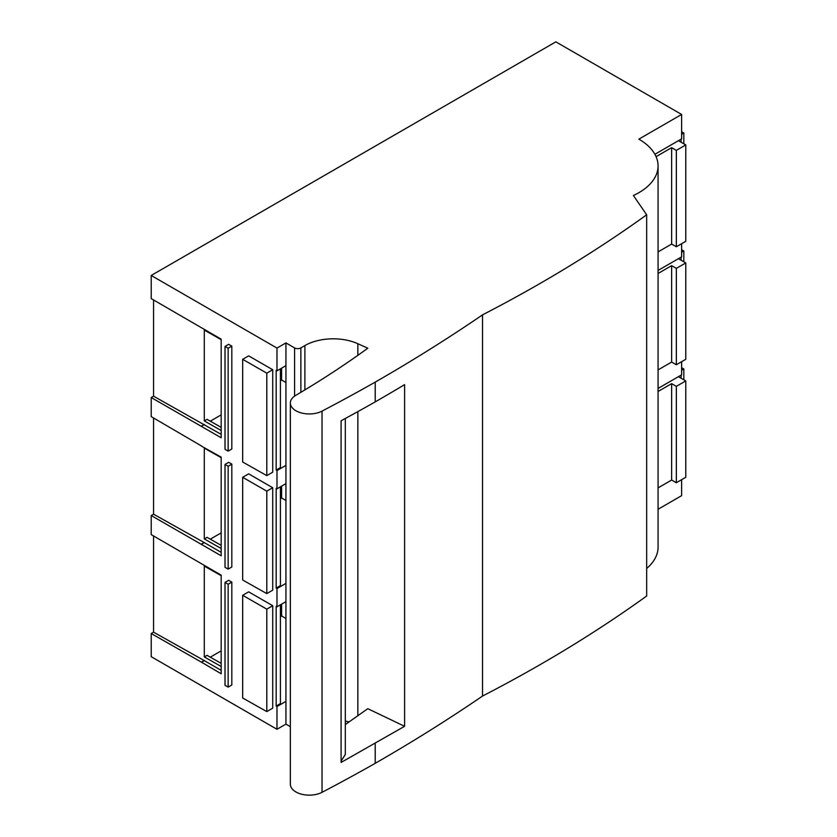 <?xml version="1.0" encoding="UTF-8"?>
<svg xmlns="http://www.w3.org/2000/svg" width="837" height="837" viewBox="0 0 837 837"><rect width="100%" height="100%" fill="white"/><g stroke="black" fill="none" stroke-linecap="round" stroke-linejoin="round"><path stroke-width="1.26" d="M280.416 486.831L280.416 585.618L276.168 588.066L276.984 588.547L276.984 606.804L276.168 606.344L276.168 706.062L280.416 703.603L280.416 604.827M276.984 606.804L285.94 601.636L285.94 724.11L276.984 729.278L276.984 706.543L285.94 701.364M210.275 657.16L221.177 650.872M280.416 616.67L281.619 615.969L285.94 618.512M276.168 706.062L276.984 706.543M153.558 417.987L153.558 514.18L151.215 515.529L151.215 534.602L221.177 575.145L221.177 673.754L201.518 662.213L204.301 660.613L221.177 670.353M221.177 575.668L204.301 566.094L204.301 656.919L207.042 655.329L221.177 663.343M221.177 666.482L204.301 656.919M153.558 535.983L153.558 632.165L204.301 660.613M281.619 604.126L281.619 615.969M290.355 726.662L285.94 724.11M276.984 588.547L285.94 583.379L285.94 601.636M285.94 583.379L285.94 342.908L294.582 347.899A4.447 2.563 180 0 0 300.87 347.899L304.888 345.576A40.019 23.101 0 0 1 357.849 343.725L357.849 355.338M345.315 721.107A40.019 23.101 180 0 1 349.144 721.933M404.595 726.307L404.595 384.622A1820.663 1051.146 0 0 1 375.206 401.896A1820.726 1051.188 0 0 1 341.088 420.77L341.088 762.444L404.595 726.307L367.799 708.688L345.315 724.56M153.558 300.002L153.558 396.183L151.215 397.533L221.177 437.772L221.177 339.163L151.215 298.621L151.215 275.467L555.852 41.85L681.621 114.46L638.861 139.141A65.589 37.864 180 0 1 658.07 165.925A65.589 37.864 180 0 1 633.4 195.513L646.666 214.795A1440.885 831.884 180 0 1 482.541 314.848A1820.663 1051.146 180 0 1 375.206 382.122A1820.726 1051.188 180 0 1 322.036 411.113A18.958 10.944 180 0 1 295.9 410.747A18.958 10.944 180 0 1 290.355 403.005A18.958 10.944 180 0 1 295.764 395.346A1044.22 602.881 0 0 0 367.799 348.213L357.849 343.725M290.355 403.005L290.355 784.206A18.958 10.944 0 0 0 295.9 791.948A18.958 10.944 0 0 0 322.036 792.315A1820.726 1051.188 0 0 0 375.206 763.323A1820.663 1051.146 0 0 0 482.541 696.049A1440.885 831.884 0 0 0 646.666 596.007L646.666 214.795M482.541 314.848L482.541 696.049M646.666 568.469A65.589 37.864 0 0 0 658.07 547.126L658.07 165.925M681.621 361.699L681.621 374.83L658.07 388.431L678.43 376.671L685.785 380.919L676.348 386.37L671.64 383.639L658.07 391.475M681.621 479.695L681.621 495.661L658.07 509.262M681.119 378.23L681.119 375.122M681.119 260.234L681.119 257.137M681.621 243.703L681.621 256.844L658.07 270.435L678.43 258.685L685.785 262.933L685.785 359.293L676.348 364.744L671.64 362.065L658.07 369.891M681.119 142.238L681.119 139.141M681.621 114.46L681.621 138.848L654.9 154.28L678.43 140.689L685.785 144.937L685.785 241.307L676.348 246.748L671.64 244.069L658.07 251.906M685.785 262.933L676.348 268.374L671.64 265.653L658.07 273.479M676.348 268.374L676.348 364.744M671.64 265.653L671.64 362.065M276.984 729.278L151.215 656.679L151.215 633.515L153.558 632.165M151.215 397.533L151.215 416.617L201.654 446.09M151.215 515.529L221.177 555.768L221.177 457.159L201.518 446.163M151.215 275.467L276.984 348.077L285.94 342.908M280.416 368.835L280.416 467.621L276.168 470.08L276.168 370.362L276.984 370.822L276.984 348.077M276.168 470.08L276.984 470.551L276.984 488.808L276.168 488.348L276.168 588.066M151.215 633.515L201.518 662.213M231.818 464.127L231.818 566.984L228.156 569.097L225.017 567.319L225.017 464.43L228.156 466.24L231.818 464.127L228.679 462.306L225.017 464.43M231.818 346.131L231.818 448.998L228.156 451.112L225.017 449.333L225.017 346.434L228.156 348.244L231.818 346.131L228.679 344.321L225.017 346.434M272.716 605.726L272.716 708.175L266.804 711.596L242.667 697.995L242.667 595.306L248.662 591.843L272.716 605.726L266.804 609.148L242.667 595.306M225.017 582.416L228.679 580.303L231.818 582.113L231.818 684.98L228.156 687.093L225.017 685.315L225.017 582.416L228.156 584.236L228.156 687.093M272.716 369.734L272.716 472.194L266.804 475.615L242.667 462.014L242.667 359.324L248.662 355.861L272.716 369.734L266.804 373.156L242.667 359.324M272.716 487.73L272.716 590.179L266.804 593.6L242.667 580.01L242.667 477.31L248.662 473.847L272.716 487.73L266.804 491.152L242.667 477.31M201.518 544.217L204.301 542.617L221.177 552.357M221.177 457.672L204.301 448.098L204.301 538.923L207.042 537.333L221.177 545.347M221.177 548.497L204.301 538.923M153.558 514.18L204.301 542.617M281.619 486.14L281.619 497.984L280.416 498.674M210.275 539.164L221.177 532.876M276.984 488.808L285.94 483.64M285.94 500.516L281.619 497.984M276.984 470.551L285.94 465.382M210.275 421.178L221.177 414.88M280.416 380.678L281.619 379.988L285.94 382.53M276.984 370.822L285.94 365.654M685.785 144.937L676.348 150.378L671.64 147.657L656.072 156.645M671.64 147.657L671.64 244.069M676.348 150.378L676.348 246.748M341.088 761.231L345.315 754.472L345.315 418.479M685.785 380.919L685.785 477.289L676.348 482.729L671.64 480.061L658.07 487.887M671.64 383.639L671.64 480.061M676.348 386.37L676.348 482.729M281.619 368.144L281.619 379.988M221.177 339.676L204.301 330.102L204.301 420.927L207.042 419.347L221.177 427.362M221.177 430.5L204.301 420.927M153.558 396.183L221.177 434.361M201.518 426.232L204.301 424.621M201.518 426.075L204.301 424.464M201.518 544.06L204.301 542.46M201.518 662.057L204.301 660.456M228.156 466.24L228.156 569.097M228.156 348.244L228.156 451.112M266.804 609.148L266.804 711.596M228.156 584.236L231.818 582.113M266.804 373.156L266.804 475.615M266.804 491.152L266.804 593.6M681.621 249.719L683.829 250.995L681.621 252.272M683.829 250.995L683.829 261.793M681.621 131.723L683.829 132.999L681.621 134.276M683.829 132.999L683.829 143.807M681.621 367.715L683.829 368.981L681.621 370.257M683.829 368.981L683.829 379.789M294.582 396.11L294.582 347.899M300.87 347.899L300.87 392.312M304.888 389.906L304.888 345.576M357.849 411.616L357.849 715.844M375.206 382.122L375.206 401.896M375.206 743.591L375.206 763.323M322.036 792.315L322.036 411.113"/></g></svg>
